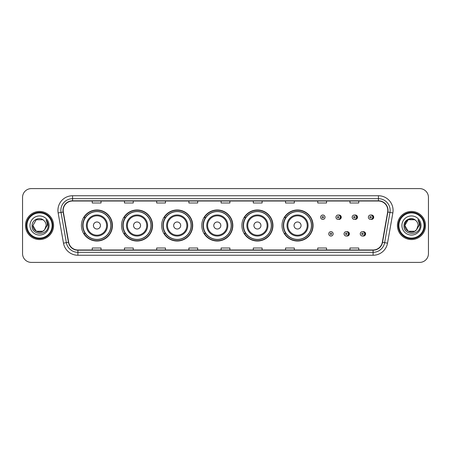 <?xml version="1.0" encoding="UTF-8"?>
<svg xmlns="http://www.w3.org/2000/svg" width="451" height="451" viewBox="0 0 451 451"><rect width="100%" height="100%" fill="white"/><g stroke="black" fill="none" stroke-linecap="round" stroke-linejoin="round"><path stroke-width="0.68" d="M282.022 225.5A15.52 15.52 0 0 0 297.542 241.02A15.52 15.52 0 0 0 313.062 225.5A15.52 15.52 0 0 0 297.542 209.98A15.52 15.52 0 0 0 282.022 225.5M241.899 225.5A15.52 15.52 0 0 0 257.42 241.02A15.52 15.52 0 0 0 272.945 225.5A15.52 15.52 0 0 0 257.42 209.98A15.52 15.52 0 0 0 241.899 225.5M201.777 225.5A15.52 15.52 0 0 0 217.297 241.02A15.52 15.52 0 0 0 232.823 225.5A15.52 15.52 0 0 0 217.297 209.98A15.52 15.52 0 0 0 201.777 225.5M161.655 225.5A15.52 15.52 0 0 0 177.181 241.02A15.52 15.52 0 0 0 192.701 225.5A15.52 15.52 0 0 0 177.181 209.98A15.52 15.52 0 0 0 161.655 225.5M121.533 225.5A15.52 15.52 0 0 0 137.059 241.02A15.52 15.52 0 0 0 152.579 225.5A15.52 15.52 0 0 0 137.059 209.98A15.52 15.52 0 0 0 121.533 225.5M81.417 225.5A15.52 15.52 0 0 0 96.937 241.02A15.52 15.52 0 0 0 112.457 225.5A15.52 15.52 0 0 0 96.937 209.98A15.52 15.52 0 0 0 81.417 225.5M346.712 235.991A2.199 2.199 0 0 0 349.378 233.849A2.199 2.199 0 0 0 346.712 231.701M362.937 235.991A2.199 2.199 0 0 0 365.603 233.849A2.199 2.199 0 0 0 362.937 231.701M338.6 219.361A2.199 2.199 0 0 0 341.266 217.213A2.199 2.199 0 0 0 338.6 215.065M354.824 219.361A2.199 2.199 0 0 0 357.491 217.213A2.199 2.199 0 0 0 354.824 215.065M371.049 219.361A2.199 2.199 0 0 0 373.716 217.213A2.199 2.199 0 0 0 371.049 215.065M85.138 233.409A14.201 14.201 0 0 1 85.138 217.591M125.26 233.409A14.201 14.201 0 0 1 125.26 217.591M165.382 233.409A14.201 14.201 0 0 1 165.382 217.591M205.498 233.409A14.201 14.201 0 0 1 205.498 217.591M245.62 233.409A14.201 14.201 0 0 1 245.62 217.591M285.742 233.409A14.201 14.201 0 0 1 285.742 217.591M22.55 197.386L22.55 253.614A8.783 8.783 0 0 0 31.333 262.397L419.667 262.397A8.783 8.783 0 0 0 428.45 253.614L428.45 197.386A8.783 8.783 0 0 0 419.667 188.603L31.333 188.603A8.783 8.783 0 0 0 22.55 197.386L22.55 253.614M25.476 225.5A14.06 14.06 0 0 0 39.536 239.56A14.06 14.06 0 0 0 53.59 225.5A14.06 14.06 0 0 0 39.536 211.44A14.06 14.06 0 0 0 25.476 225.5A14.06 14.06 0 0 0 39.536 239.56A14.06 14.06 0 0 0 53.59 225.5A14.06 14.06 0 0 0 39.536 211.44A14.06 14.06 0 0 0 25.476 225.5M397.41 225.5A14.06 14.06 0 0 0 411.464 239.56A14.06 14.06 0 0 0 425.524 225.5A14.06 14.06 0 0 0 411.464 211.44A14.06 14.06 0 0 0 397.41 225.5A14.06 14.06 0 0 0 411.464 239.56A14.06 14.06 0 0 0 425.524 225.5A14.06 14.06 0 0 0 411.464 211.44A14.06 14.06 0 0 0 397.41 225.5M63.196 210.386A9.37 9.37 0 0 1 72.572 201.016L378.428 201.016A9.37 9.37 0 0 1 387.657 212.015L382.33 242.238A9.37 9.37 0 0 1 373.101 249.984L77.899 249.984A9.37 9.37 0 0 1 68.67 242.238L63.343 212.015A9.37 9.37 0 0 1 63.196 210.386M62.965 210.386A9.606 9.606 0 0 0 63.112 212.055L68.439 242.277A9.606 9.606 0 0 0 77.899 250.215L373.101 250.215A9.606 9.606 0 0 0 382.561 242.277L387.888 212.055A9.606 9.606 0 0 0 378.428 200.785L72.572 200.785A9.606 9.606 0 0 0 62.965 210.386M58.151 212.934A14.641 14.641 0 0 1 72.572 195.745L378.428 195.745A14.641 14.641 0 0 1 392.849 212.934L387.522 243.157A14.641 14.641 0 0 1 373.101 255.255L77.899 255.255A14.641 14.641 0 0 1 63.478 243.157L58.151 212.934L61.032 212.421A11.715 11.715 0 0 1 72.572 198.677L378.428 198.677A11.715 11.715 0 0 1 389.968 212.421L384.635 242.644A11.715 11.715 0 0 1 373.101 252.323L77.899 252.323A11.715 11.715 0 0 1 66.365 242.644L61.032 212.421A11.715 11.715 0 0 1 60.857 210.386M419.667 188.603L31.333 188.603M31.333 262.397L419.667 262.397M428.45 253.614L428.45 197.386M382.561 242.277L384.635 242.644L389.968 212.421L392.849 212.934M221.108 201.016L221.108 203.001L229.892 203.001L229.892 201.016M188.89 201.016L188.89 203.001L197.679 203.001L197.679 201.016M156.677 201.016L156.677 203.001L165.466 203.001L165.466 201.016M124.465 201.016L124.465 203.001L133.248 203.001L133.248 201.016M92.252 201.016L92.252 203.001L101.035 203.001L101.035 201.016M253.321 201.016L253.321 203.001L262.11 203.001L262.11 201.016M285.534 201.016L285.534 203.001L294.323 203.001L294.323 201.016M317.752 201.016L317.752 203.001L326.535 203.001L326.535 201.016M349.965 201.016L349.965 203.001L358.748 203.001L358.748 201.016M229.892 249.984L229.892 247.999L221.108 247.999L221.108 249.984M197.679 249.984L197.679 247.999L188.89 247.999L188.89 249.984M165.466 249.984L165.466 247.999L156.677 247.999L156.677 249.984M133.248 249.984L133.248 247.999L124.465 247.999L124.465 249.984M101.035 249.984L101.035 247.999L92.252 247.999L92.252 249.984M262.11 249.984L262.11 247.999L253.321 247.999L253.321 249.984M294.323 249.984L294.323 247.999L285.534 247.999L285.534 249.984M326.535 249.984L326.535 247.999L317.752 247.999L317.752 249.984M358.748 249.984L358.748 247.999L349.965 247.999L349.965 249.984M42.845 231.233A6.618 6.618 0 0 0 44.632 229.722L44.497 229.88C40.917 234.469 32.573 231.386 32.917 225.5L36.227 219.767M52.13 225.5A12.594 12.594 0 0 0 39.536 212.906A12.594 12.594 0 0 0 26.942 225.5A12.594 12.594 0 0 0 39.536 238.094A12.594 12.594 0 0 0 52.13 225.5M52.716 225.5A13.18 13.18 0 0 0 39.536 212.32A13.18 13.18 0 0 0 26.355 225.5A13.18 13.18 0 0 0 39.536 238.68A13.18 13.18 0 0 0 52.716 225.5M44.632 229.722L42.845 231.233L36.227 231.233L32.917 225.5L36.227 219.767L42.845 219.767L43.871 220.5C39.812 216.238 31.987 219.75 32.06 225.5C31.316 235.721 47.885 235.986 48.156 225.996L48.167 225.5C48.144 223.33 47.423 221.424 46.002 219.778C47.084 221.554 47.462 223.459 47.141 225.5L44.632 229.722L42.845 231.233L36.227 231.233L32.917 225.5L36.227 231.233L42.845 231.233L44.632 229.722L46.154 225.5C46.12 223.504 45.359 221.836 43.871 220.5M29.986 225.5A9.55 9.55 0 0 0 39.536 235.05A9.55 9.55 0 0 0 49.086 225.5A9.55 9.55 0 0 0 39.536 215.95A9.55 9.55 0 0 0 29.986 225.5M46.064 219.851L48.167 225.748M46.002 219.778L47.727 222.771M100.449 225.5A3.512 3.512 0 0 0 96.937 221.988A3.512 3.512 0 0 0 93.419 225.5A3.512 3.512 0 0 0 96.937 229.012A3.512 3.512 0 0 0 100.449 225.5M107.479 225.5A10.542 10.542 0 0 0 96.937 214.958A10.542 10.542 0 0 0 86.395 225.5A10.542 10.542 0 0 0 96.937 236.042A10.542 10.542 0 0 0 107.479 225.5A10.542 10.542 0 0 1 96.937 236.042A10.542 10.542 0 0 1 86.395 225.5M110.845 225.5A13.913 13.913 0 0 0 96.937 211.587A13.913 13.913 0 0 0 83.023 225.5A13.913 13.913 0 0 0 96.937 239.413A13.913 13.913 0 0 0 110.845 225.5M112.164 225.5A15.227 15.227 0 0 1 83.92 233.409L85.335 233.409A14.043 14.043 0 0 0 110.98 225.534A14.043 14.043 0 0 0 85.335 217.591L83.92 217.591A15.227 15.227 0 0 1 112.164 225.5M140.571 225.5A3.512 3.512 0 0 0 137.059 221.988A3.512 3.512 0 0 0 133.541 225.5A3.512 3.512 0 0 0 137.059 229.012A3.512 3.512 0 0 0 140.571 225.5M147.601 225.5A10.542 10.542 0 0 0 137.059 214.958A10.542 10.542 0 0 0 126.517 225.5A10.542 10.542 0 0 0 137.059 236.042A10.542 10.542 0 0 0 147.601 225.5A10.542 10.542 0 0 1 137.059 236.042A10.542 10.542 0 0 1 126.517 225.5M150.967 225.5A13.913 13.913 0 0 0 137.059 211.587A13.913 13.913 0 0 0 123.146 225.5A13.913 13.913 0 0 0 137.059 239.413A13.913 13.913 0 0 0 150.967 225.5M152.286 225.5A15.227 15.227 0 0 1 124.042 233.409L125.451 233.409A14.043 14.043 0 0 0 151.096 225.534A14.043 14.043 0 0 0 125.451 217.591L124.042 217.591A15.227 15.227 0 0 1 152.286 225.5M180.693 225.5A3.512 3.512 0 0 0 177.181 221.988A3.512 3.512 0 0 0 173.663 225.5A3.512 3.512 0 0 0 177.181 229.012A3.512 3.512 0 0 0 180.693 225.5M187.723 225.5A10.542 10.542 0 0 0 177.181 214.958A10.542 10.542 0 0 0 166.633 225.5A10.542 10.542 0 0 0 177.181 236.042A10.542 10.542 0 0 0 187.723 225.5A10.542 10.542 0 0 1 177.181 236.042A10.542 10.542 0 0 1 166.633 225.5M191.089 225.5A13.913 13.913 0 0 0 177.181 211.587A13.913 13.913 0 0 0 163.268 225.5A13.913 13.913 0 0 0 177.181 239.413A13.913 13.913 0 0 0 191.089 225.5M192.408 225.5A15.227 15.227 0 0 1 164.164 233.409L165.573 233.409A14.043 14.043 0 0 0 191.218 225.534A14.043 14.043 0 0 0 165.573 217.591L164.164 217.591A15.227 15.227 0 0 1 192.408 225.5M220.815 225.5A3.512 3.512 0 0 0 217.297 221.988A3.512 3.512 0 0 0 213.785 225.5A3.512 3.512 0 0 0 217.297 229.012A3.512 3.512 0 0 0 220.815 225.5M227.845 225.5A10.542 10.542 0 0 0 217.297 214.958A10.542 10.542 0 0 0 206.755 225.5A10.542 10.542 0 0 0 217.297 236.042A10.542 10.542 0 0 0 227.845 225.5A10.542 10.542 0 0 1 217.297 236.042A10.542 10.542 0 0 1 206.755 225.5M231.211 225.5A13.913 13.913 0 0 0 217.297 211.587A13.913 13.913 0 0 0 203.39 225.5A13.913 13.913 0 0 0 217.297 239.413A13.913 13.913 0 0 0 231.211 225.5M232.53 225.5A15.227 15.227 0 0 1 204.286 233.409L205.695 233.409A14.043 14.043 0 0 0 231.34 225.534A14.043 14.043 0 0 0 205.695 217.591L204.286 217.591A15.227 15.227 0 0 1 232.53 225.5M260.937 225.5A3.512 3.512 0 0 0 257.42 221.988A3.512 3.512 0 0 0 253.907 225.5A3.512 3.512 0 0 0 257.42 229.012A3.512 3.512 0 0 0 260.937 225.5M267.962 225.5A10.542 10.542 0 0 0 257.42 214.958A10.542 10.542 0 0 0 246.877 225.5A10.542 10.542 0 0 0 257.42 236.042A10.542 10.542 0 0 0 267.962 225.5A10.542 10.542 0 0 1 257.42 236.042A10.542 10.542 0 0 1 246.877 225.5M271.333 225.5A13.913 13.913 0 0 0 257.42 211.587A13.913 13.913 0 0 0 243.512 225.5A13.913 13.913 0 0 0 257.42 239.413A13.913 13.913 0 0 0 271.333 225.5M272.652 225.5A15.227 15.227 0 0 1 244.408 233.409L245.818 233.409A14.043 14.043 0 0 0 271.463 225.534A14.043 14.043 0 0 0 245.818 217.591L244.408 217.591A15.227 15.227 0 0 1 272.652 225.5M301.059 225.5A3.512 3.512 0 0 0 297.542 221.988A3.512 3.512 0 0 0 294.029 225.5A3.512 3.512 0 0 0 297.542 229.012A3.512 3.512 0 0 0 301.059 225.5M308.084 225.5A10.542 10.542 0 0 0 297.542 214.958A10.542 10.542 0 0 0 286.999 225.5A10.542 10.542 0 0 0 297.542 236.042A10.542 10.542 0 0 0 308.084 225.5A10.542 10.542 0 0 1 297.542 236.042A10.542 10.542 0 0 1 286.999 225.5M311.455 225.5A13.913 13.913 0 0 0 297.542 211.587A13.913 13.913 0 0 0 283.634 225.5A13.913 13.913 0 0 0 297.542 239.413A13.913 13.913 0 0 0 311.455 225.5M312.774 225.5A15.227 15.227 0 0 1 284.53 233.409L285.94 233.409A14.043 14.043 0 0 0 311.585 225.534A14.043 14.043 0 0 0 285.94 217.591L284.53 217.591A15.227 15.227 0 0 1 312.774 225.5M414.773 231.233A6.618 6.618 0 0 0 416.561 229.722L414.773 231.233L408.155 231.233L404.846 225.5L408.155 219.767L414.773 219.767L415.799 220.5C411.74 216.238 403.916 219.75 403.989 225.5C403.245 235.721 419.813 235.986 420.084 225.996L420.095 225.5C420.073 223.33 419.351 221.424 417.93 219.778C419.013 221.554 419.391 223.459 419.069 225.5L416.561 229.722L414.773 231.233L408.155 231.233L404.846 225.5L408.155 231.233L414.773 231.233L416.561 229.722L414.773 231.233L408.155 231.233L404.846 225.5C404.502 231.386 412.845 234.469 416.425 229.88L415.078 231.047M424.058 225.5A12.594 12.594 0 0 0 411.464 212.906A12.594 12.594 0 0 0 398.87 225.5A12.594 12.594 0 0 0 411.464 238.094A12.594 12.594 0 0 0 424.058 225.5M424.645 225.5A13.18 13.18 0 0 0 411.464 212.32A13.18 13.18 0 0 0 398.284 225.5A13.18 13.18 0 0 0 411.464 238.68A13.18 13.18 0 0 0 424.645 225.5M416.561 229.722L418.083 225.5C418.049 223.504 417.288 221.836 415.799 220.5M401.914 225.5A9.55 9.55 0 0 0 411.464 235.05A9.55 9.55 0 0 0 421.014 225.5A9.55 9.55 0 0 0 411.464 215.95A9.55 9.55 0 0 0 401.914 225.5M414.773 219.767A6.618 6.618 0 0 0 404.846 225.5M417.992 219.851L420.095 225.748M417.93 219.778L419.655 222.771M325.041 217.213A2.199 2.199 0 0 1 322.848 219.406A2.199 2.199 0 0 1 320.65 217.213A2.199 2.199 0 0 1 322.848 215.014A2.199 2.199 0 0 1 325.041 217.213A2.199 2.199 0 0 0 322.848 215.014A2.199 2.199 0 0 0 320.65 217.213M340.33 217.213A2.199 2.199 0 0 1 338.132 219.406A2.199 2.199 0 0 1 335.939 217.213A2.199 2.199 0 0 1 338.132 215.014A2.199 2.199 0 0 1 340.33 217.213A2.199 2.199 0 0 0 338.132 215.014A2.199 2.199 0 0 0 335.939 217.213M356.555 217.213A2.199 2.199 0 0 1 354.356 219.406A2.199 2.199 0 0 1 352.163 217.213A2.199 2.199 0 0 1 354.356 215.014A2.199 2.199 0 0 1 356.555 217.213A2.199 2.199 0 0 0 354.356 215.014A2.199 2.199 0 0 0 352.163 217.213M372.78 217.213A2.199 2.199 0 0 1 370.581 219.406A2.199 2.199 0 0 1 368.382 217.213A2.199 2.199 0 0 1 370.581 215.014A2.199 2.199 0 0 1 372.78 217.213A2.199 2.199 0 0 0 370.581 215.014A2.199 2.199 0 0 0 368.382 217.213M328.762 233.849A2.199 2.199 0 0 1 330.955 231.651A2.199 2.199 0 0 1 333.154 233.849A2.199 2.199 0 0 1 330.955 236.042A2.199 2.199 0 0 1 328.762 233.849A2.199 2.199 0 0 0 330.955 236.042A2.199 2.199 0 0 0 333.154 233.849M344.051 233.849A2.199 2.199 0 0 1 346.244 231.651A2.199 2.199 0 0 1 348.443 233.849A2.199 2.199 0 0 1 346.244 236.042A2.199 2.199 0 0 1 344.051 233.849A2.199 2.199 0 0 0 346.244 236.042A2.199 2.199 0 0 0 348.443 233.849M360.27 233.849A2.199 2.199 0 0 1 362.469 231.651A2.199 2.199 0 0 1 364.667 233.849A2.199 2.199 0 0 1 362.469 236.042A2.199 2.199 0 0 1 360.27 233.849A2.199 2.199 0 0 0 362.469 236.042A2.199 2.199 0 0 0 364.667 233.849M378.428 195.745L378.428 200.785M61.032 212.421L63.112 212.055M77.899 255.255L77.899 250.215M373.101 250.215L373.101 255.255M63.478 243.157L68.439 242.277M387.888 212.055L389.968 212.421M72.572 195.745L72.572 200.785M384.635 242.644L387.522 243.157M106.622 225.5A9.685 9.685 0 0 0 96.937 215.815A9.685 9.685 0 0 0 87.252 225.5A9.685 9.685 0 0 0 96.937 235.185A9.685 9.685 0 0 0 106.622 225.5M146.744 225.5A9.685 9.685 0 0 0 137.059 215.815A9.685 9.685 0 0 0 127.374 225.5A9.685 9.685 0 0 0 137.059 235.185A9.685 9.685 0 0 0 146.744 225.5M186.866 225.5A9.685 9.685 0 0 0 177.181 215.815A9.685 9.685 0 0 0 167.496 225.5A9.685 9.685 0 0 0 177.181 235.185A9.685 9.685 0 0 0 186.866 225.5M226.983 225.5A9.685 9.685 0 0 0 217.297 215.815A9.685 9.685 0 0 0 207.612 225.5A9.685 9.685 0 0 0 217.297 235.185A9.685 9.685 0 0 0 226.983 225.5M267.105 225.5A9.685 9.685 0 0 0 257.42 215.815A9.685 9.685 0 0 0 247.734 225.5A9.685 9.685 0 0 0 257.42 235.185A9.685 9.685 0 0 0 267.105 225.5M307.227 225.5A9.685 9.685 0 0 0 297.542 215.815A9.685 9.685 0 0 0 287.856 225.5A9.685 9.685 0 0 0 297.542 235.185A9.685 9.685 0 0 0 307.227 225.5M322.115 217.213A0.733 0.733 0 0 0 322.848 217.946A0.733 0.733 0 0 0 323.576 217.213A0.733 0.733 0 0 0 322.848 216.48A0.733 0.733 0 0 0 322.115 217.213M340.155 215.302A2.785 2.785 0 0 1 340.155 219.118M337.399 217.213A0.733 0.733 0 0 0 338.132 217.946A0.733 0.733 0 0 0 338.864 217.213A0.733 0.733 0 0 0 338.132 216.48A0.733 0.733 0 0 0 337.399 217.213M356.38 215.302A2.785 2.785 0 0 1 356.38 219.118M353.623 217.213A0.733 0.733 0 0 0 354.356 217.946A0.733 0.733 0 0 0 355.089 217.213A0.733 0.733 0 0 0 354.356 216.48A0.733 0.733 0 0 0 353.623 217.213M372.605 215.302A2.785 2.785 0 0 1 372.605 219.118M369.848 217.213A0.733 0.733 0 0 0 370.581 217.946A0.733 0.733 0 0 0 371.314 217.213A0.733 0.733 0 0 0 370.581 216.48A0.733 0.733 0 0 0 369.848 217.213M331.688 233.849A0.733 0.733 0 0 0 330.955 233.116A0.733 0.733 0 0 0 330.228 233.849A0.733 0.733 0 0 0 330.955 234.576A0.733 0.733 0 0 0 331.688 233.849M348.268 231.938A2.785 2.785 0 0 1 348.268 235.755M346.977 233.849A0.733 0.733 0 0 0 346.244 233.116A0.733 0.733 0 0 0 345.511 233.849A0.733 0.733 0 0 0 346.244 234.576A0.733 0.733 0 0 0 346.977 233.849M364.493 231.938A2.785 2.785 0 0 1 364.493 235.755M363.202 233.849A0.733 0.733 0 0 0 362.469 233.116A0.733 0.733 0 0 0 361.736 233.849A0.733 0.733 0 0 0 362.469 234.576A0.733 0.733 0 0 0 363.202 233.849"/></g></svg>
